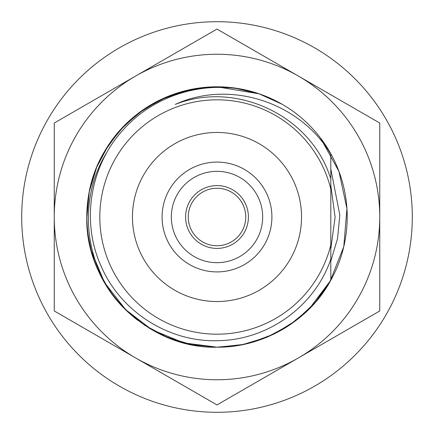 <?xml version="1.0" encoding="UTF-8"?>
<svg xmlns="http://www.w3.org/2000/svg" width="434" height="434" viewBox="0 0 434 434"><rect width="100%" height="100%" fill="white"/><g stroke="black" fill="none" stroke-linecap="round" stroke-linejoin="round"><path stroke-width="0.65" d="M248.411 217A31.411 31.411 0 0 0 217 185.589A31.411 31.411 0 0 0 185.589 217A31.411 31.411 0 0 0 217 248.411A31.411 31.411 0 0 0 248.411 217M171.332 217A45.668 45.668 0 0 0 217 262.668A45.668 45.668 0 0 0 262.668 217A45.668 45.668 0 0 0 217 171.332A45.668 45.668 0 0 0 171.332 217M162.088 217A54.912 54.912 0 0 0 217 271.912A54.912 54.912 0 0 0 271.912 217A54.912 54.912 0 0 0 217 162.088A54.912 54.912 0 0 0 162.088 217M245.747 217A28.747 28.747 0 0 0 217 188.253A28.747 28.747 0 0 0 188.253 217A28.747 28.747 0 0 0 217 245.747A28.747 28.747 0 0 0 245.747 217M132.462 217A84.538 84.538 0 0 0 217 301.538A84.538 84.538 0 0 0 301.538 217A84.538 84.538 0 0 0 217 132.462A84.538 84.538 0 0 0 132.462 217M21.7 217A195.3 195.3 0 0 0 217 412.3A195.3 195.3 0 0 0 412.3 217A195.3 195.3 0 0 0 217 21.7A195.3 195.3 0 0 0 21.7 217M86.805 218.329L89.252 191.844L96.711 167.177L108.88 144.457L124.932 124.932L144.457 108.88L167.177 96.711L191.844 89.252L217 86.8L259.261 93.852A130.2 130.2 0 0 1 330.806 153.75L330.806 178.705M86.8 217C84.977 286.532 147.468 349.023 217 347.2C263.096 347.672 309.182 320.737 330.806 280.25A130.2 130.2 0 0 0 330.806 153.75A130.2 130.2 0 0 1 330.806 280.25L330.806 255.295L330.806 280.25L309.068 309.068L289.543 325.12L266.823 337.289L242.156 344.748L217 347.2L191.844 344.748L167.177 337.289L144.457 325.12L124.401 308.531M330.806 189.072L330.806 244.928A117.18 117.18 0 0 1 150.468 313.462A117.18 117.18 0 0 1 150.468 120.538A117.18 117.18 0 0 1 330.806 189.072L330.806 178.531L329.585 175.26C308.628 114.424 235.071 80.61 175.26 104.415C230.27 79.167 300.116 102.576 330.806 154.157M330.806 255.295L330.806 261.23L337.554 238.548L339.822 215.09L330.806 168.924M137.545 320.146L136.585 319.402A130.2 130.2 0 0 1 259.261 93.852C212.166 77.87 157.249 92.182 124.124 128.827C90.153 164.86 80.583 221.107 101.144 266.221C120.5 311.623 169.038 342.61 218.432 340.657C267.995 339.958 314.807 306.274 330.806 259.282L330.806 244.928L330.806 248.633L335.119 217.282L330.806 185.367L335.119 217.282L330.806 248.633M162.49 335.238L179.313 341.629M218.025 347.195L229.998 346.549M239.487 345.242L252.995 342.128M281.297 330.214L287.053 326.748M316.044 301.511L329.759 282.1L323.889 291.344M106.395 153.142C76.216 201.978 84.749 270.008 126.148 310.261C83.822 270.274 74.453 201.707 104.241 151.9L119.062 131.209L137.735 113.708L159.359 100.254L183.273 91.243L208.483 87.077L233.937 87.907L258.865 93.717L282.046 104.214M320.514 138.028L338.938 171.359L346.929 208.624L343.788 246.631L329.759 282.1L315.051 302.661L296.259 320.292L274.364 333.882L250.7 342.762L235.754 345.844L250.7 342.762L274.364 333.882L296.259 320.292L315.051 302.661L329.759 282.1C310.815 313.603 283.63 334.039 248.199 343.408M76.053 135.625A162.75 162.75 0 0 0 54.25 217L54.25 310.966L217 404.927L379.75 310.966L379.75 123.034L217 29.073L54.25 123.034L54.25 217A162.75 162.75 0 0 0 298.375 357.947A162.75 162.75 0 0 0 298.375 76.053A162.75 162.75 0 0 0 76.053 135.625M125.079 309.209L151.9 329.759M217.201 347.2L183.837 342.909L151.732 329.656M218.904 347.184L235.288 345.909L218.904 347.184M87.733 232.548A130.2 130.2 0 0 1 259.261 93.852M125.676 309.8L126.093 310.212M88.042 234.951L91.238 250.7L104.523 282.583L126.148 310.261L137.475 320.091M148.819 327.92L149.681 328.446M91.238 250.7L93.408 257.953M309.42 308.71L290.091 324.751L267.919 336.838L243.908 344.39L218.703 347.189"/></g></svg>
